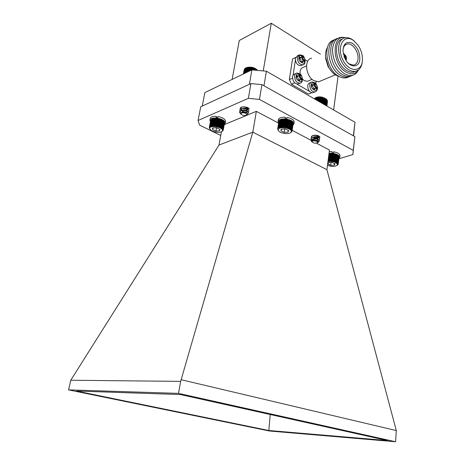 <?xml version="1.0" encoding="UTF-8"?>
<svg xmlns="http://www.w3.org/2000/svg" width="465" height="465" viewBox="0 0 465 465"><rect width="100%" height="100%" fill="white"/><g stroke="black" fill="none" stroke-linecap="round" stroke-linejoin="round"><path stroke-width="0.7" d="M240.388 113.454L239.539 111.896L241.155 110.722C245.247 110.222 247.711 110.932 248.548 112.85L247.618 113.669M239.946 111.176L239.812 110.327C240.062 107.438 249.455 108.769 248.862 111.036L248.182 111.757C246.316 112.385 244.16 112.059 241.695 110.786M240.266 109.356L240.138 108.508C240.388 105.613 249.775 106.944 249.17 109.223M239.539 111.896L240.992 110.56C243.916 109.914 246.316 110.304 248.194 111.728L248.554 112.739M239.841 110.211L241.335 108.729C244.241 108.095 246.624 108.479 248.496 109.897L248.868 110.92M240.161 108.397L241.678 106.898M245.596 115.419L246.438 115.035C246.7 113.472 245.177 112.716 241.876 112.774L240.893 114.03C241.916 115.181 243.486 115.646 245.596 115.419M241.155 110.722C240.01 111.42 239.754 112.327 240.376 113.437L240.946 114.111M241.004 114.198L240.632 113.541L241.69 112.239C243.956 111.774 245.834 112.112 247.316 113.257L247.444 114.489L246.77 114.855M240.713 112.949C242.864 111.385 244.991 111.42 247.095 113.065M241.556 110.49C244.52 109.63 246.479 109.967 247.432 111.484L247.182 111.193C245.956 110.217 244.265 109.955 242.12 110.414L241.765 110.565M245.793 112.129L243.718 111.757M241.661 110.472L241.306 109.548M241.887 108.659C244.852 107.81 246.805 108.147 247.746 109.67L247.351 110.106L243.986 109.932M247.723 108.269L244.247 108.107M242.835 112.013L246.258 112.577M246.27 112.332L245.747 112.356M243.689 111.984L243.131 111.763M241.475 110.496L241.283 109.664L242.457 108.583C244.59 108.136 246.264 108.397 247.49 109.368L247.711 109.897L246.101 110.548M245.811 110.536L244.247 110.257M243.951 110.159L243.416 109.943M247.828 108.397L246.456 108.74M246.218 108.734L244.468 108.421M244.218 108.333L243.701 108.118M246.165 67.809L247.299 67.361C251.6 66.687 254.96 67.634 257.383 70.198M257.459 70.395L255.64 68.733L253.111 67.698L249.56 67.192L247.014 67.501L245.439 68.163L244.497 73.447M244.172 69.709L243.358 73.999M244.381 69.273L243.41 73.976M244.66 68.878L243.555 73.906M245.014 68.524L243.788 73.796M245.433 68.204L245.026 68.431L244.102 73.639M257.093 69.831L257 70.349M256.163 69.058L255.959 70.256M256.099 69.105L255.901 70.25M245.915 67.925L244.974 73.22M246.444 67.727L245.52 72.959M247.014 67.501L246.101 72.674M247.031 67.564L246.13 72.662M247.595 67.367L246.712 72.383M247.671 67.442L246.805 72.337M248.223 67.268L247.374 72.063M248.345 67.361L247.525 71.988M248.88 67.21L248.083 71.72M249.048 67.32L248.293 71.616M249.56 67.192L248.827 71.36M249.781 67.32L249.095 71.232M250.263 67.216L249.6 70.988M250.53 67.367L249.92 70.831M250.978 67.28L250.397 70.604M251.286 67.454L250.769 70.424M251.699 67.379L251.205 70.215M252.042 67.582L251.617 70.012M252.414 67.524L251.995 69.895M252.786 67.751L252.408 69.93M253.111 67.698L252.722 69.959M253.518 67.96L253.163 70M253.791 67.913L253.425 70.023M254.221 68.198L253.896 70.07M254.448 68.157L254.111 70.087M254.89 68.471L254.599 70.134M255.064 68.431L254.768 70.145M255.518 68.779L255.273 70.192M255.64 68.733L255.384 70.203M311.742 141.61L311.172 141L312.044 139.175L315.991 139.012C318.211 139.395 319.356 140.023 319.426 140.901L318.432 141.715M311.225 139.762L311.004 138.89C311.132 136.251 320.141 137.082 319.664 139.145L319.141 139.773L317.717 140.139M311.434 137.948L311.254 137.134C311.381 134.484 320.379 135.315 319.903 137.39L319.13 138.076M312.718 138.936C315.444 138.489 317.578 138.826 319.118 139.959L319.455 140.68L318.327 141.534M311.027 138.779L312.271 137.413C315.101 136.646 317.461 136.902 319.35 138.186L319.67 139.035M311.271 137.03L312.532 135.646C315.351 134.885 317.7 135.141 319.583 136.419M314.328 143.197L317.543 142.79C318.025 142.028 317.345 141.407 315.502 140.93C313.108 140.651 312.003 141.035 312.184 142.087L314.328 143.197M315.991 139.012C313.329 139.128 311.969 139.959 311.916 141.505L312.904 140.697L315.63 140.43L318.182 141.372L318.298 142.325L317.769 142.65M311.922 141.482L311.922 141.476C311.998 139.645 317.95 139.948 318.072 141.273M312.765 138.93C315.41 138.117 317.258 138.32 318.316 139.552M316.124 140.25L315.549 140.18M312.835 137.297C315.613 136.326 317.519 136.524 318.56 137.884M316.496 138.512L315.648 138.401M318.496 136.512L315.781 136.634M313.701 140.471L317.363 140.866M313.381 138.849C315.427 138.43 317.002 138.628 318.112 139.448L318.246 139.628M316.996 140.477L316.072 140.471M315.543 140.401L314.567 140.157M313.003 137.378L313.369 137.187C315.45 136.64 317.107 136.809 318.345 137.686L318.525 138.105L316.45 138.733M315.63 138.628L314.77 138.396M313.259 135.617L314.392 135.199M318.688 136.541L316.793 136.989M315.764 136.855L314.974 136.64M315.543 97.79C317.159 96.854 319.339 96.627 322.082 97.115L326.366 99.208M314.886 98.191L314.462 98.906M326.035 105.578L326.837 99.655L325.134 98.324L322.111 97.266L318.705 97.011L315.415 97.848L314.892 98.156L314.759 99.08M326.349 105.758L327.122 100.004L326.837 99.69M326.587 105.898L327.116 100.091M326.761 105.997L327.319 100.504M326.866 106.061L327.447 100.928M326.901 106.078L327.5 101.37M315.317 97.912L315.119 99.289M315.799 97.697L315.537 99.527M316.334 97.441L316.002 99.795M316.34 97.511L316.014 99.801M316.868 97.284L316.479 100.074M316.921 97.365L316.537 100.103M317.45 97.156L316.996 100.37M317.554 97.249L317.107 100.434M318.066 97.069L317.554 100.69M318.217 97.173L317.711 100.783M318.705 97.011L318.147 101.033M318.909 97.133L318.345 101.149M319.374 96.987L318.763 101.387M319.618 97.127L319.007 101.527M320.054 97.005L319.397 101.754M320.339 97.162L319.682 101.916M320.745 97.057L320.042 102.126M321.065 97.237L320.362 102.312M321.431 97.144L320.693 102.498M321.792 97.348L321.048 102.707M322.111 97.266L321.338 102.875M322.501 97.493L321.728 103.096M322.78 97.418L321.978 103.242M323.187 97.667L322.39 103.48M323.419 97.603L322.6 103.596M323.849 97.883L323.03 103.846M324.029 97.819L323.192 103.939M324.471 98.121L323.64 104.201M324.605 98.057L323.756 104.265M325.058 98.388L324.215 104.532M325.134 98.324L324.285 104.567M325.587 98.679L324.75 104.84M325.616 98.609L324.768 104.846M326.07 98.987L325.233 105.119M326.488 99.318L325.663 105.363M216.202 118.546L216.283 116.337C212.743 116.209 210.721 116.918 210.215 118.453L209.895 120.127L210.366 121.696M224.293 124.44L225.298 123.155L225.601 121.481C225.449 119.232 222.88 117.575 217.893 116.517L217.579 118.703M215.969 118.029C212.424 117.901 210.395 118.598 209.895 120.127M225.298 123.155C225.141 120.912 222.566 119.267 217.579 118.209M216.806 118.598L216.952 117.843L216.283 116.337M331.987 153.712L332.126 151.631L329.249 151.677M338.944 158.501L339.822 157.28L340.025 155.659C339.886 153.903 337.776 152.619 333.684 151.811L333.138 153.839M339.822 157.28C339.683 155.531 337.567 154.252 333.475 153.444L333.684 151.811M331.917 153.264L329.034 153.305M333.475 153.444L333.318 153.869M332.219 153.729L332.126 151.631M353.365 135.815L263.975 85.763L266.41 71.215L354.998 122.272L353.365 135.815M249.374 84.31L251.885 69.884L204.873 92.582L202.24 106.078M251.885 69.884L266.41 71.215M354.998 122.272L353.563 135.925M333.632 109.961L338.072 76.214M263.231 70.924L271.269 23.25L320.426 54.178M232.134 79.422L239.248 40.536L271.269 23.25M298.542 55.213L297.507 55.701L295.385 58.404C295.519 62.915 297.304 65.35 300.733 65.705L301.686 65.269M303.099 56.887L302.878 58.358L303.308 59.305L304.529 60.055L304.279 61.735L302.738 60.921L302.215 62.775L300.814 61.926L301.035 60.45L300.605 59.497L299.373 58.741L299.629 57.056L301.18 57.881L301.704 56.027L303.099 56.887L302.273 57.271L301.582 56.846M302.878 58.358L302.052 58.741L302.483 59.689L303.308 59.305M302.052 58.741L302.273 57.271M300.861 57.811L300.035 58.195L300.489 58.201M300.035 58.195L299.507 57.869M301.512 62.351L301.611 61.682L302.436 61.304M302.605 60.979L301.611 61.682M303.569 61.304L303.703 60.433L304.529 60.055M303.703 60.433L302.483 59.689M295.63 57.468L292.543 58.991L289.352 79.556L291.497 84.258L308.464 94.064L311.707 92.738M292.543 58.991L295.595 57.555M307.685 61.334L305.168 59.793M315.822 83.543L316.095 81.625M296.85 84.031L309.702 91.506M291.497 84.258L294.729 82.857M292.52 78.161L289.352 79.556M295.385 60.183L293.072 75.243M295.81 73.493L294.839 73.923C293.607 74.214 292.851 75.156 292.561 76.742C292.665 81.212 294.426 83.648 297.85 84.049L298.885 83.607M300.355 75.173L300.134 76.667L300.564 77.626L301.802 78.353L301.547 80.061L300.006 79.271L299.454 81.172L298.036 80.335L298.263 78.835L297.827 77.876L296.583 77.144L296.844 75.423L298.396 76.225L298.943 74.336L300.355 75.173L299.524 75.539L298.821 75.121M300.134 76.667L299.303 77.033L299.733 77.986L300.564 77.626M299.303 77.033L299.524 75.539M298.088 76.161L297.257 76.527L297.71 76.527M297.257 76.527L296.722 76.214M298.739 80.753L298.85 80.027L299.681 79.666M299.861 79.335L298.85 80.027M300.832 79.643L300.971 78.713L301.802 78.353M300.971 78.713L299.733 77.986M311.004 82.386L309.986 82.817C308.76 83.09 308.004 84.026 307.725 85.636C307.824 89.983 309.51 92.372 312.788 92.802L313.782 92.396M315.363 84.072L315.154 85.548L315.572 86.49L316.77 87.193L316.531 88.885L315.049 88.118L314.52 90.001L313.148 89.193L313.358 87.705L312.933 86.769L311.73 86.06L311.969 84.363L313.462 85.136L313.991 83.258L315.363 84.072L314.526 84.421L313.881 84.043M315.154 85.548L314.317 85.897L314.741 86.833L315.572 86.49M314.317 85.897L314.526 84.421M313.178 85.072L312.765 85.426M312.341 85.421L311.858 85.136M313.794 89.571L313.892 88.862L314.729 88.513M314.91 88.176L313.892 88.862M315.805 88.455L315.933 87.542L316.77 87.193M315.933 87.542L314.741 86.833M311.66 58.195C303.889 59.171 305.528 76.254 313.863 80.666L318.74 81.782L321.048 80.811M325.564 56.277L325.628 58.433L328.116 66.739L331.958 71.889M339.264 76.551L335.701 75.063C332.876 73.284 330.493 70.587 328.557 66.972L325.628 57.172C325.314 53.301 325.913 50.086 327.412 47.523M302.546 79.114L304.412 80.701L307.371 81.352L308.743 80.765M306.505 65.908L303.174 67.408C300.762 68.163 299.756 70.355 300.169 73.982M348.663 76.923C345.605 78.585 342.176 78.294 338.38 76.045C325.802 69.145 322.448 42.722 333.736 40.193M345.35 44.913L347.157 44.036C344.641 44.745 343.24 46.953 342.967 50.668M350.616 76.126C347.558 77.789 344.129 77.492 340.328 75.237C327.738 68.303 324.372 41.804 335.666 39.287M352.58 75.318C349.517 76.992 346.088 76.69 342.287 74.423C329.685 67.454 326.308 40.879 337.602 38.38M345.576 37.77C331.586 33.811 331.65 63.961 345.861 71.941C351.209 74.958 355.434 74.266 358.532 69.866C355.417 75.83 350.656 77.08 344.257 73.604C336.724 67.971 332.806 59.915 332.504 49.435C333.667 39.746 338.032 35.857 345.594 37.764M355.772 71.209L353.127 72.174C351.034 72.459 348.86 71.901 346.594 70.5C335.503 64.28 332.673 40.781 342.705 38.897M362.392 60.793L362.334 61.432C361.706 67.163 359.329 70.459 355.19 71.314C353.104 71.604 350.93 71.04 348.663 69.634C337.294 63.234 334.759 39.019 345.239 37.828C347.558 37.398 349.965 38.008 352.464 39.653L354.318 41.1M353.261 40.321L357.736 44.745C361.154 49.691 362.712 54.951 362.415 60.526C361.694 72.802 348.366 72.342 342.554 59.311C336.433 46.401 343.908 33.678 353.261 40.321M359.794 59.514C359.98 52.26 357.37 46.773 351.953 43.059C346.396 41.065 343.402 43.722 342.978 51.016L345.571 59.723C350.203 68.152 359.09 67.844 359.794 59.514M347.919 62.88L349.372 64.013L353.423 65.112C355.946 64.664 357.463 62.74 357.969 59.34C359.114 52.173 352.365 42.53 347.157 44.036M343.304 53.725C346.117 55.155 347.035 57.416 346.053 60.508M345.565 59.712C346.251 57.422 345.565 55.736 343.507 54.649M344.832 58.328L343.955 56.155M316.566 143.232L329.458 150.056L326.918 169.661L252.803 132.141L180.658 381.387L70.767 380.242L218.963 145.132L221.45 131.746M326.918 169.661L396.308 430.573L395.581 441.75L178.484 393.378L68.564 389.879L269.334 430.991L395.581 441.75M252.803 132.141L219.009 145.034M70.767 380.242L68.564 389.879M181.367 379.766L396.308 430.573M224.258 124.643L256.337 111.35L252.85 132.037M312.805 135.594C315.816 134.879 317.839 135.385 318.856 137.111L318.403 137.716M318.386 137.727C316.88 138.378 315.177 138.291 313.265 137.471M241.196 107.886C241.376 105.857 248.566 107.165 248.048 109.136C247.543 110.159 246.101 110.426 243.718 109.932M216.934 117.808L217.637 117.883M285.661 118.715L286.661 118.837M332.318 152.898L333.248 153.008M310.992 140.279L292.183 130.322M278.564 123.115L256.337 111.35M220.77 135.443L199.665 125.166L198.055 120.493L248.374 98.336L259.447 99.4L353.243 150.364L352.871 154.583L338.904 158.792M180.658 381.387L178.484 393.378M76.37 391.03L180.374 394.547L387.496 440.553L268.828 430.514L76.37 391.03M352.871 154.583L354.882 136.663L353.243 150.364M259.447 99.4L261.929 84.618L354.882 136.663M248.374 98.336L250.937 83.59L261.929 84.618M198.055 120.493L200.746 106.764L250.937 83.59M270.229 414.507L268.828 430.514M333.341 154.043L332.998 153.822L333.667 153.927L333.341 154.043L332.487 160.663L332.731 161.163L333.184 160.791L333.388 161.297L333.864 160.942L334.015 161.454L334.515 161.123L334.62 161.64L335.131 161.332L335.189 161.843L335.713 161.553L335.718 162.064L336.242 161.803L336.195 162.308L336.718 162.064L336.625 162.564L337.497 162.622L337.305 163.105L337.788 162.913L337.549 163.384L338.009 163.209L337.724 163.663L338.16 163.506L337.834 163.942L338.235 163.796L337.869 164.221L338.165 164.366L336.991 165.435M332.998 153.822L332.324 153.741L332.998 153.822L332.062 161.053L332.487 160.663M332.324 153.741L331.655 153.694L332.324 153.741L331.388 160.977L331.783 160.565L332.062 161.053M331.655 153.694L330.993 153.677L331.655 153.694L330.72 160.925L331.068 160.495L331.388 160.977M330.993 153.677L330.348 153.688L330.993 153.677L330.051 160.902L330.365 160.46L330.72 160.925M330.348 153.688L329.72 153.729L330.348 153.688L329.406 160.913L329.673 160.454L330.051 160.902M329.72 153.729L329.127 153.799L329.72 153.729L328.778 160.954L328.999 160.477L329.406 160.913M338.241 164.087L339.037 157.455M338.235 163.796L338.968 157.071M338.16 163.506L338.828 156.705M338.009 163.209L338.619 156.35M337.788 162.913L338.619 156.316L338.218 155.891M337.91 155.612L337.544 155.339L337.91 155.612M337.544 155.339L337.113 155.083L337.544 155.339M337.113 155.083L336.637 154.839L337.113 155.083L336.195 162.308M336.637 154.839L336.114 154.613L336.637 154.839L335.718 162.064M334.318 154.06L336.114 154.613L334.318 154.06L333.388 161.297M333.231 153.101L332.306 153.055M333.207 153.316L332.283 153.27M332.708 152.933L332.324 152.939M327.459 165.342C331.551 166.778 334.777 166.766 337.137 165.302L337.369 164.994C336.986 162.43 333.847 161.274 327.959 161.524M327.68 163.639L330.696 165.325L334.248 165.203L335.079 163.901L332.167 162.483L328.592 162.611L327.732 163.25M327.895 163.023L328.389 162.709L327.872 164.04L330.696 165.325L334.248 165.203L334.998 163.779M331.08 162.349L330.696 165.325M334.486 163.32L334.248 165.203M328.04 160.89L328.36 160.535L328.778 160.954M332.731 161.163L333.667 153.927M334.039 154.171L333.184 160.791M333.864 160.942L334.713 154.328M331.783 160.565L332.638 153.944M331.068 160.495L331.929 153.88M330.365 160.46L331.225 153.839M329.673 160.454L330.534 153.839M328.999 160.477L329.865 153.869M328.36 160.535L329.226 153.927M328.185 161.018L329.127 153.799M337.497 162.622L338.334 156.019M337.137 162.337L337.974 155.734M336.718 162.064L337.555 155.455M336.242 161.803L337.084 155.188M335.713 161.553L336.555 154.944M335.189 161.843L336.114 154.613M335.131 161.332L335.98 154.711M334.62 161.64L335.544 154.403M334.515 161.123L335.364 154.508M334.015 161.454L334.945 154.223M217.539 118.866L217.946 118.767L217.539 118.866L216.26 125.713L216.551 126.248L216.998 125.846L217.248 126.393L217.73 126.015L217.94 126.567L218.445 126.213L218.608 126.771L219.131 126.439L219.248 126.997L219.794 126.695L219.852 127.247L220.41 126.968L220.422 127.52L220.98 127.265L220.939 127.811L221.503 127.579L221.404 128.113L221.962 127.904L221.817 128.427L222.363 128.235L222.16 128.747L222.689 128.578L222.654 129.392L223.136 129.258L222.793 129.712L223.246 129.59L222.857 130.328L223.235 130.229L221.782 131.554M217.242 118.656L216.551 118.575L217.242 118.656L215.847 126.131L216.26 125.713M216.551 118.575L215.865 118.529L216.551 118.575L215.15 126.056L215.522 125.608L215.847 126.131M215.865 118.529L215.196 118.523L215.865 118.529L214.464 126.009L214.789 125.544L215.15 126.056M215.196 118.523L214.563 118.546L215.196 118.523L213.795 125.998L214.074 125.509L214.464 126.009M214.563 118.546L213.958 118.604L214.563 118.546L213.156 126.015L213.389 125.515L213.795 125.998M213.958 118.604L213.394 118.697L213.958 118.604L212.552 126.073L212.732 125.556L213.156 126.015M213.394 118.697L212.831 118.918L213.394 118.697L211.982 126.16L212.11 125.637L212.552 126.073M212.877 118.825L212.313 119.069L212.877 118.825M212.412 118.982L211.854 119.249L212.412 118.982M211.918 119.214L211.459 119.464L210.168 126.277L210.593 126.62L210.564 126.067L211 126.439L211.023 125.893L211.465 126.282L211.54 125.748L211.982 126.16M211.453 119.505L210.168 126.277M211.11 119.801L209.837 126.509M210.843 120.133L209.581 126.771M210.645 120.499L209.291 127.346L209.622 127.596L209.401 127.05M224.473 123.44L223.235 130.229M223.276 129.915L224.45 122.998M223.246 129.59L224.357 122.586M223.136 129.258L224.182 122.179M222.95 128.921L224.194 122.109L223.531 121.289M223.183 120.97L222.776 120.65L223.183 120.97M222.776 120.65L222.317 120.342L222.776 120.65L221.404 128.113M222.317 120.342L221.799 120.051L222.317 120.342L220.939 127.811M221.799 120.051L221.235 119.778L221.799 120.051L220.422 127.52M221.235 119.778L220.631 119.522L221.235 119.778L219.852 127.247M218.643 118.912L220.631 119.522L218.643 118.912L217.248 126.393M217.614 118.011L216.923 117.994M217.579 118.232L216.882 118.209M217.632 117.93L216.928 117.965M222.45 130.584C223.194 126.654 207.646 124.742 210.011 129.049C211.122 131.746 220.003 133.478 221.985 131.386L222.45 130.584M219.649 129.212L216.353 127.753L212.854 127.968L212.534 128.183L212.674 129.636L215.958 131.084L219.434 130.88L219.957 129.636L219.649 129.212L219.957 129.636M212.854 127.962L212.674 129.636L215.958 131.084L219.434 130.88L219.66 129.276M212.999 127.898L212.674 129.636M216.568 127.794L215.958 131.084M209.913 128.921L209.291 127.346M216.551 126.248L217.946 118.767M218.271 119.005L216.998 125.846M217.73 126.015L219.003 119.174M215.522 125.608L216.8 118.767M214.789 125.544L216.068 118.703M214.074 125.509L215.359 118.674M213.389 125.515L214.673 118.68M212.732 125.556L214.016 118.726M212.11 125.637L213.4 118.802M211.54 125.748L212.831 118.918M211.023 125.893L212.313 119.069M210.564 126.067L211.854 119.249M222.689 128.578L223.938 121.76M222.363 128.235L223.613 121.417M221.962 127.904L223.217 121.08M221.503 127.579L222.758 120.749M220.98 127.265L222.241 120.435M220.41 126.968L221.671 120.133M219.794 126.695L221.055 119.854M219.248 126.997L220.631 119.522M219.131 126.439L220.398 119.598M218.608 126.771L219.992 119.29M218.445 126.213L219.713 119.371M217.94 126.567L219.329 119.087M286.568 119.813L286.225 119.592L286.946 119.708L286.568 119.813L285.487 126.852L285.766 127.404L286.242 126.992L286.475 127.55L286.986 127.166L287.172 127.73L287.701 127.369L287.835 127.939L288.387 127.602L288.469 128.171L289.032 127.863L289.061 128.427L289.631 128.142L289.608 128.706L290.177 128.445L290.096 129.003L290.66 128.77L290.526 129.316L291.084 129.101L290.898 129.636L291.433 129.444L291.195 129.968L291.712 129.793L291.427 130.299L291.921 130.142L291.584 130.63L292.043 130.491L291.665 130.956L292.09 130.834L291.677 131.275L292.061 131.165L290.515 132.694M286.225 119.592L285.504 119.511L286.225 119.592L285.045 127.288L285.487 126.852M285.504 119.511L284.789 119.464L285.504 119.511L284.318 127.201L284.725 126.747L285.045 127.288M284.789 119.464L284.086 119.453L284.789 119.464L283.598 127.154L283.964 126.678L284.318 127.201M284.086 119.453L283.4 119.476L284.086 119.453L282.894 127.143L283.214 126.643L283.598 127.154M283.4 119.476L282.749 119.54L283.4 119.476L282.209 127.166L282.482 126.649L282.894 127.143M282.749 119.54L282.133 119.633L282.749 119.54L281.558 127.224L281.773 126.695L282.209 127.166M282.133 119.633L281.563 119.767L282.133 119.633L280.941 127.311L281.104 126.771L281.558 127.224M281.563 119.767L280.994 120.017L281.563 119.767L280.366 127.439L280.476 126.887L280.941 127.311M281.034 119.924L280.471 120.203L281.034 119.924M280.006 120.423L279.61 120.662L278.512 127.666L278.959 127.997L278.913 127.427L279.372 127.782L279.372 127.218L279.837 127.596L279.895 127.032L280.366 127.439M279.605 120.72L278.512 127.666M279.267 121.051L278.186 127.933M279.006 121.412L277.936 128.218M278.814 121.813L277.663 128.846L278.012 129.078L277.762 128.526M292.061 131.165L293.095 124.149M292.09 130.834L293.06 123.707M292.043 130.491L292.95 123.277M291.921 130.142L292.758 122.859M291.712 129.793L292.77 122.783L292.055 121.964M291.689 121.638L291.259 121.324L291.689 121.638M291.259 121.324L290.77 121.028L291.259 121.324L290.096 129.003M290.77 121.028L290.224 120.743L290.77 121.028L289.608 128.706M290.224 120.743L289.637 120.482L290.224 120.743L289.061 128.427M287.655 119.86L289.637 120.482L287.655 119.86L286.475 127.55M286.643 118.953L285.644 118.906M286.609 119.174L285.609 119.133M292.212 86.083L294.078 87.158M294.118 87.182L293.235 86.67M285.812 118.726L286.638 118.97M292.944 125.271L293.938 123.859L294.194 122.138C294.066 119.947 291.642 118.372 286.934 117.401L286.655 118.866L285.655 118.86M291.2 131.851C292.799 127.59 275.762 125.934 278.477 130.601C279.738 133.362 288.759 134.734 290.782 132.473L291.2 131.851M288.509 130.444L285.318 128.945L281.569 129.165L281.034 129.508L281.029 130.874L284.208 132.362L287.94 132.147L288.666 130.665M281.517 129.189L281.029 130.874L284.208 132.362L287.94 132.147L288.469 130.456M284.749 128.857L284.208 132.362M288.242 130.165L287.94 132.147M278.361 130.473L277.663 128.846M285.766 127.404L286.946 119.708M287.324 119.953L286.242 126.992M286.986 127.166L288.062 120.127M284.725 126.747L285.806 119.708M283.964 126.678L285.051 119.639M283.214 126.643L284.301 119.61M282.482 126.649L283.569 119.615M281.773 126.695L282.865 119.662M281.104 126.771L282.197 119.743M280.476 126.887L281.569 119.865M279.895 127.032L280.994 120.017M279.372 127.218L280.471 120.203M278.913 127.427L280.006 120.418M291.433 129.444L292.491 122.429M291.084 129.101L292.142 122.08M290.66 128.77L291.724 121.743M290.177 128.445L291.235 121.417M289.631 128.142L290.695 121.115M289.032 127.863L290.096 120.824M288.469 128.171L289.637 120.482M288.387 127.602L289.457 120.563M287.835 127.939L289.009 120.249M287.701 127.369L288.771 120.33M287.172 127.73L288.346 120.04M285.138 119.482L285.266 117.209C281.203 117.093 278.884 117.93 278.314 119.726L278.047 121.446L278.57 123.074M293.938 123.859C293.804 121.685 291.381 120.109 286.667 119.139L286.934 117.401M284.999 118.947C280.93 118.825 278.611 119.662 278.047 121.446M286.533 119.639L286.655 118.866M286.667 119.139L286.574 119.645M285.551 119.517L285.266 117.209M297.356 57.48L299.477 54.771L302.488 55.399C304.418 55.573 307.086 64.618 302.715 64.804C299.28 64.443 297.495 62.002 297.356 57.48M303.587 64.432L300.733 65.705M299.065 57.631C298.722 52.929 306.429 57.672 304.837 61.159C305.214 65.861 297.466 61.165 299.065 57.631M294.548 75.865C294.833 74.272 295.589 73.331 296.821 73.04L299.832 73.72C301.5 73.534 304.54 82.915 299.838 83.194C296.414 82.793 294.653 80.346 294.548 75.865M300.785 82.817L297.85 84.049M296.269 76.022C295.926 71.255 303.726 75.894 302.111 79.469C302.488 84.229 294.647 79.643 296.269 76.022M309.719 84.799C309.998 83.183 310.754 82.241 311.98 81.974L314.979 82.747C315.27 82.503 318.153 86.763 317.426 88.803C317.176 90.367 316.293 91.425 314.788 91.983C311.509 91.553 309.824 89.152 309.719 84.799M315.706 91.634L312.788 92.802M311.416 84.956C311.068 80.259 318.618 84.746 317.078 88.292C317.461 92.983 309.87 88.548 311.416 84.956M246.438 115.035L247.444 114.489M240.376 113.437L239.731 112.699M247.589 113.605L247.886 113.565M240.992 110.56L242.12 110.414M248.194 111.728L247.182 111.193M241.335 108.729L242.457 108.583M248.496 109.897L247.49 109.368M317.543 142.79L318.298 142.325M312.184 142.087L311.172 141M318.391 141.627L318.914 141.517M312.602 140.802L312.073 140.535M319.118 139.959L318.112 139.448M312.271 137.413L313.369 137.187M319.35 138.186L318.345 137.686M312.532 135.646L313.625 135.425M300.355 58.264L301.18 57.881M297.565 76.591L298.396 76.225M312.631 85.484L313.462 85.136M318.74 81.782L335.323 74.824M328.116 66.739L328.557 66.972M325.628 58.433L325.628 57.172M307.371 81.352L312.073 79.346M353.127 72.174L355.19 71.314M337.137 165.302L337.724 164.918M212.871 127.997L212.534 128.183M221.985 131.386L222.491 131.113M210.011 129.049L209.535 128.468M281.482 129.247L281.034 129.508M290.782 132.473L291.404 132.107M278.477 130.601L278.006 130.084"/></g></svg>
